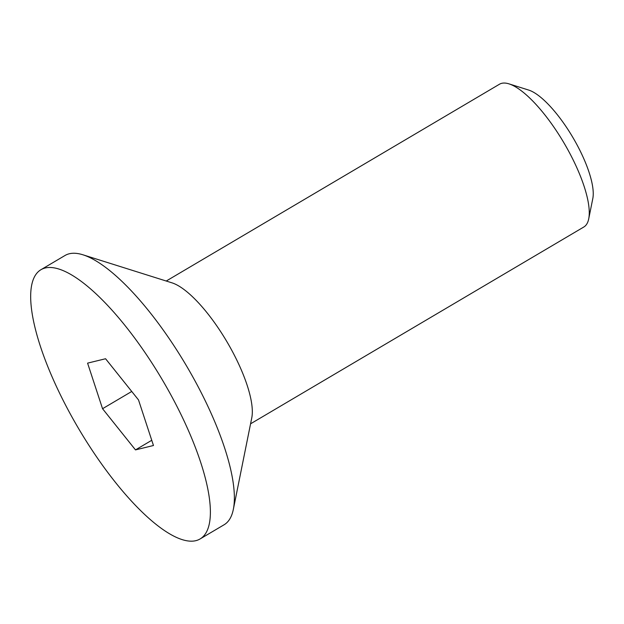 <?xml version="1.0" encoding="UTF-8"?>
<svg xmlns="http://www.w3.org/2000/svg" width="624" height="624" viewBox="0 0 624 624"><rect width="100%" height="100%" fill="white"/><g stroke="black" fill="none" stroke-linecap="round" stroke-linejoin="round"><path stroke-width="0.94" d="M588.713 218.86L592.8 198.58A66.635 20.647 -120.6 0 0 572.746 137.249A66.635 20.647 -120.6 0 0 528.723 90.082L508.989 83.866A82.914 25.685 59.4 0 1 563.761 142.561A82.914 25.685 59.4 0 1 588.713 218.86A82.914 25.685 59.4 0 1 583.807 227.011L250.567 423.813M166.241 281.026L499.481 84.224A82.914 25.685 59.4 0 1 501.735 83.32A82.914 25.685 59.4 0 1 508.989 83.866M41.005 269.669L65.036 255.481A156.374 48.446 59.4 0 1 82.969 254.803L172.045 282.859A82.914 25.685 59.4 0 1 226.816 341.546A82.914 25.685 59.4 0 1 251.768 417.854L233.329 509.402A156.374 48.446 59.4 0 1 224.078 524.776L200.047 538.972A156.374 48.446 59.4 0 1 195.803 540.68A156.374 48.446 59.4 0 1 75.145 422.627A156.374 48.446 59.4 0 1 41.005 269.669A156.374 48.446 59.4 0 1 162.24 379.688A156.374 48.446 59.4 0 1 200.047 538.972M151.757 440.287L135.486 449.896L102.547 408.712L87.586 363.137L105.573 358.745L138.512 399.929L153.465 445.505L135.486 449.896M131.742 391.466L102.547 408.712M82.969 254.803A156.374 48.446 59.4 0 1 186.272 365.492A156.374 48.446 59.4 0 1 233.329 509.402"/></g></svg>
